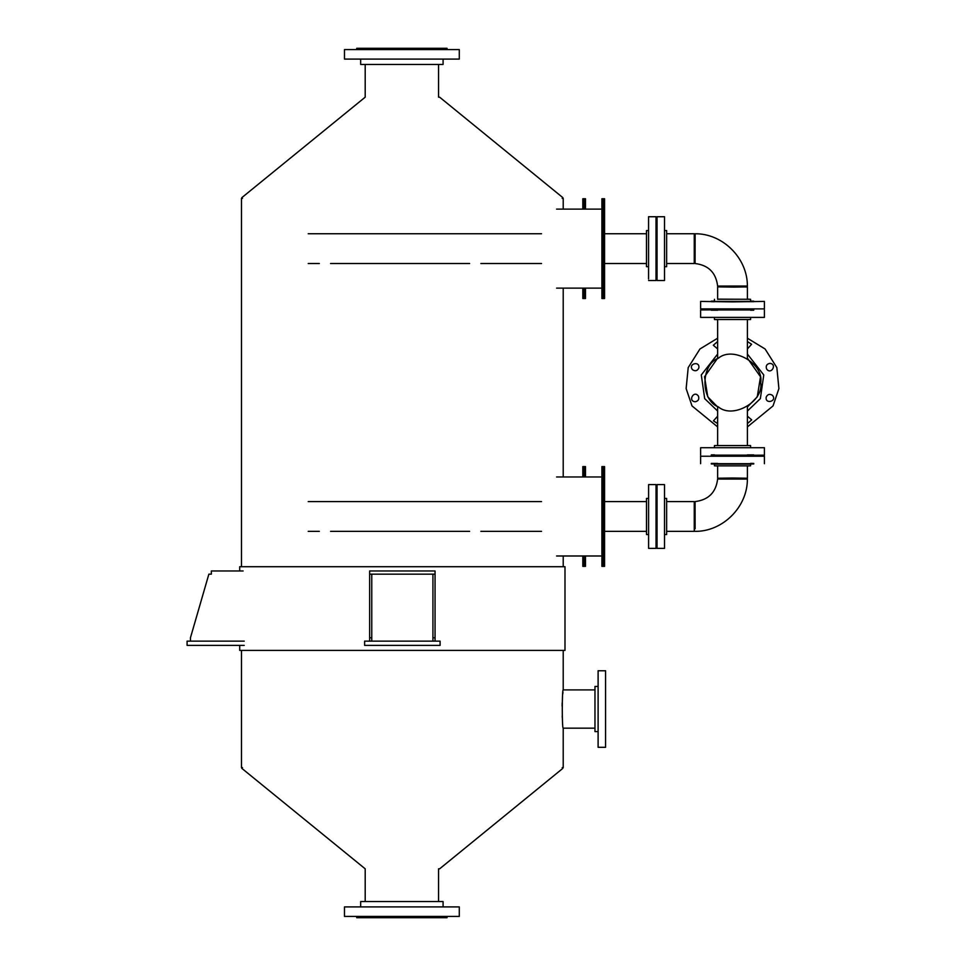 <?xml version="1.0" encoding="UTF-8"?>
<svg xmlns="http://www.w3.org/2000/svg" width="966" height="966" viewBox="0 0 966 966"><rect width="100%" height="100%" fill="white"/><g stroke="black" fill="none" stroke-linecap="round" stroke-linejoin="round"><path stroke-width="1.45" d="M603.231 466.59L604.571 466.59L604.571 566.366L601.903 566.366L601.903 466.59L603.231 466.59L603.231 566.366M584.152 476.975L584.152 466.59L585.493 466.59L585.493 476.975M585.493 555.993L585.493 566.366L582.812 566.366L582.812 555.993M584.152 555.993L584.152 566.366M594.971 728.171L563.214 728.171C561.971 729.354 561.971 688.71 563.214 689.905C561.971 688.722 561.971 729.354 563.214 728.171L563.214 767.596M438.552 64.456L438.552 97.18L439.639 97.18L562.84 197.632L562.212 198.404M242.49 198.404L241.85 197.632L365.196 97.18L365.196 64.456M356.72 49.58L356.72 48.3L447.029 48.3L447.029 49.58M344.476 49.58L459.285 49.58L459.285 59.095L344.476 59.095L344.476 49.58M443.08 59.095L443.08 64.456L360.668 64.456L360.668 59.095M447.029 916.42L447.029 917.7L356.72 917.7L356.72 916.42M401.88 916.42L344.476 916.42L344.476 906.905L459.285 906.905L459.285 916.42L401.88 916.42M360.668 906.905L360.668 901.544L443.08 901.544L443.08 906.905M365.196 901.544L365.196 868.82L241.85 768.368L242.49 767.596M562.212 767.596L562.84 768.368L439.639 868.82L438.552 868.82L438.552 901.544M585.493 209.127L585.493 198.742L582.812 198.742L582.812 209.127M582.812 288.134L582.812 298.518L584.152 298.518L584.152 288.134M601.903 198.742L601.903 298.518L603.231 298.518L603.231 198.742L601.903 198.742M584.152 466.59L582.812 466.59L582.812 476.975M364.617 641.134L440.085 641.134L440.085 645.385L364.617 645.385L364.617 641.134M435.062 574.166L435.062 570.978L369.64 570.978L369.64 574.166L435.062 574.166L435.062 641.134M371.765 574.166L371.765 637.789L369.64 637.789L369.64 641.134M371.765 637.789L371.765 641.134M369.64 637.789L369.64 574.166M435.062 637.789L432.937 637.789L432.937 574.166M432.937 637.789L432.937 641.134M239.713 570.978L239.713 566.704L564.989 566.704L564.989 650.408L239.713 650.408L239.713 645.385M244.229 645.385L187.09 645.385L187.09 641.134L244.229 641.134M243.118 570.978L211.337 570.978L211.337 574.166L208.861 574.166L190.447 637.789L190.447 641.134M603.231 198.742L604.571 198.742L604.571 298.518L603.231 298.518M585.493 288.134L585.493 298.518L584.152 298.518M584.152 198.742L584.152 209.127M648.572 280.526L656.011 280.526L656.011 216.734L648.572 216.734L648.572 278.969M648.597 498.408L646.508 498.408L646.508 533.667M656.035 484.594L656.035 548.374L648.597 548.374L648.597 484.594L656.035 484.594L656.035 486.164M648.572 266.701L646.483 266.701L646.483 230.56L648.572 230.56M656.011 227.372L656.011 269.888M656.035 495.22L656.035 537.748M746.621 286.83L718.402 286.83M746.899 286.95L745.571 286.999M664.511 249.095L664.511 280.526L657.049 280.526L657.049 216.734L664.511 216.734L664.511 249.095M664.511 266.701L666.649 266.701L666.649 230.56L664.511 230.56M694.252 262.68L695.073 263.525C708.476 265.167 715.987 272.678 717.629 286.069L747.394 286.033C747.515 257.753 722.387 233.422 695.122 233.76L695.073 263.501M747.394 286.033L746.549 286.902L733.894 287.095L718.475 286.902L717.629 286.081M732.518 309.675L750.594 309.41L732.518 309.675M732.518 301.887L764.408 301.416L764.408 308.879L700.628 308.879L700.628 301.416L732.518 301.887M753.746 301.682L747.37 301.682L753.746 301.682M750.594 301.114L753.746 301.151L750.594 301.199M714.454 301.199L711.29 301.151L714.454 301.114M714.478 301.73L711.29 301.682L714.478 301.73M714.454 299.291L714.454 301.416L750.594 301.416L750.594 299.291L717.641 299.146M747.406 299.255L717.641 299.255M747.406 299.146L750.594 299.291M666.649 233.748L694.252 233.748L694.252 263.513L666.649 263.513M694.252 530.503L695.122 531.36C722.387 531.698 747.515 507.355 747.394 479.076L717.629 479.039C715.987 492.431 708.476 499.941 695.073 501.583L695.109 528.8M664.511 484.594L664.511 548.374L657.049 548.374L657.049 484.594L664.511 484.594M664.511 534.548L666.649 534.548L666.649 498.408L664.511 498.408M717.629 479.039L718.475 478.218L732.518 478.013L746.549 478.218L747.394 479.076M748.312 455.831L750.594 455.167L714.454 455.167L750.594 455.698L716.724 455.831M750.594 464.078L714.454 464.078M700.628 463.692L700.628 456.23L764.408 456.23L764.408 463.692M750.594 463.909L753.746 463.958L750.594 464.006M750.558 463.378L753.746 463.426L750.558 463.378M711.29 463.426L717.666 463.426L711.29 463.426M714.454 464.006L711.29 463.958L714.454 463.909M750.594 465.817L750.594 463.692L714.454 463.692L714.454 465.817L750.594 465.817L747.406 465.962L747.406 478.218L746.621 478.291M717.641 465.866L747.406 465.866M718.402 478.291L717.641 478.218L717.641 465.962L714.454 465.817M666.649 501.595L694.252 501.595L694.252 531.36L666.649 531.36M717.641 465.769L717.641 478.218L747.406 478.218L747.406 465.769M760.701 382.56C764.082 401.361 733.025 419.292 718.438 406.952C700.459 400.479 700.459 364.629 718.438 358.157C733.025 345.828 764.082 363.747 760.701 382.56M717.641 338.209L699.952 348.98L688.203 367.611L686.138 388.574L692.018 405.937L717.641 426.9L692.018 405.937L686.138 388.574L688.203 367.611L699.952 348.98L717.641 338.209M747.406 426.9L773.029 405.937L778.91 388.574L776.845 367.611L765.084 348.98L747.406 338.209L765.084 348.98L776.845 367.611L778.91 388.574L773.029 405.937L747.406 426.9M747.406 341.541L751.596 344.27L747.406 348.931M717.641 348.931L713.319 345.236L717.641 341.541M692.562 369.749C687.502 363.832 700.229 360.427 698.816 368.07C697.343 370.932 695.254 371.487 692.562 369.749M695.206 401.759C687.454 401.144 694.035 389.733 698.442 396.145C699.432 399.212 698.346 401.083 695.206 401.759M717.641 423.579L713.451 420.85L717.641 416.177M747.406 416.177L751.717 419.872L747.406 423.579M772.486 395.372C777.533 401.276 764.806 404.694 766.231 397.05C767.692 394.176 769.781 393.621 772.486 395.372M769.842 363.361C777.594 363.965 771.001 375.376 766.606 368.964C765.615 365.909 766.69 364.037 769.842 363.361M747.406 358.169L760.508 376.764L757.272 396.845L747.406 406.952M717.641 406.952L707.776 396.845L704.54 376.764L717.641 358.169M747.406 354.063L763.756 374.953L760.363 398.632L747.406 411.045M717.641 411.045L704.685 398.632L701.292 374.953L717.641 354.063M750.594 317.403L750.594 319.529L714.454 319.529L717.641 319.686L717.641 358.627M750.594 308.879L750.594 309.941L714.454 309.941L716.724 309.289M750.594 309.41L748.312 309.289M764.408 309.941L764.408 317.403L700.628 317.403L700.628 309.941L750.594 309.555M714.454 309.555L700.628 309.941M750.558 310.255L753.746 310.207L750.558 310.255M711.29 310.207L717.666 310.207L711.29 310.207M714.454 309.639L711.29 309.675L714.454 309.724M750.594 309.724L753.746 309.675L750.594 309.639M700.628 455.167L700.628 447.705L764.408 447.705L764.408 455.167L714.454 455.554M750.594 455.554L764.408 455.167M714.478 454.853L711.29 454.901L714.478 454.853M753.746 454.901L747.37 454.901L753.746 454.901M750.594 455.481L753.746 455.433L750.594 455.384M714.454 455.384L711.29 455.433L714.454 455.481M750.594 447.705L750.594 445.58L714.454 445.58L714.454 447.705M605.573 686.452L605.573 731.612M598.111 747.31L598.111 670.766L605.573 670.766L605.573 747.31L598.111 747.31M598.111 686.452L594.971 686.452L594.971 731.612L598.111 731.612M562.333 718.076L562.224 716.011M562.103 706.146L562.188 702.813M562.393 698.853L562.502 697.355M562.78 693.974L562.84 693.31M562.864 693.117L562.949 692.224M694.252 516.279L695.097 516.267M732.518 478.846L732.518 478.013M646.508 531.36L604.571 531.36M541.54 531.36L480.851 531.36M469.621 531.36L330.565 531.36M319.335 531.36L308.202 531.36M646.508 501.595L604.571 501.595M541.54 501.595L308.202 501.595M594.971 689.905L563.214 689.905L563.214 650.408M563.214 566.704L563.214 555.993M563.214 476.975L563.214 288.134M563.214 209.127L563.214 198.404M241.476 767.596L241.476 650.408M241.476 566.704L241.476 198.404M556.585 288.134L601.903 288.134M556.585 209.127L601.903 209.127M556.585 555.993L601.903 555.993M556.585 476.975L601.903 476.975M646.483 263.513L604.571 263.513M541.54 263.513L480.851 263.513M469.621 263.513L330.565 263.513M319.335 263.513L308.202 263.513M646.483 233.748L604.571 233.748M541.54 233.748L308.202 233.748M646.508 534.548L648.597 534.548M695.122 233.76L694.252 234.605M717.641 299.339L717.641 286.89M747.406 299.339L747.406 286.89M695.073 501.583L694.252 502.429M714.454 319.529L714.454 317.403M747.406 358.627L747.406 319.686M747.406 406.481L747.406 445.435M717.641 406.481L717.641 445.435"/></g></svg>

